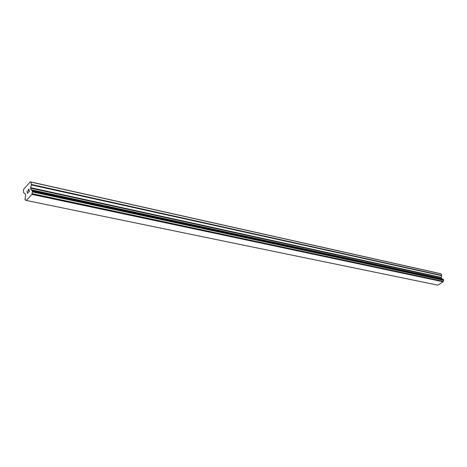 <?xml version="1.0" encoding="UTF-8"?>
<svg xmlns="http://www.w3.org/2000/svg" width="467" height="467" viewBox="0 0 467 467"><rect width="100%" height="100%" fill="white"/><g stroke="black" fill="none" stroke-linecap="round" stroke-linejoin="round"><path stroke-width="0.7" d="M30.297 181.838L440.311 273.627L441.023 273.855L441.683 275.39L31.377 184.436L30.612 188.166L31.056 189.97L32.497 190.612L31.89 194.4L26.345 200.46L24.967 199.783L25.627 195.486L25.195 193.682L23.759 192.865L23.35 190.536L23.706 189.164L30.297 181.838L30.956 182.095L31.377 184.436M442.173 278.997L441.222 277.702L441.683 275.39M442.36 279.126L31.423 190.11M26.345 200.46L437.883 285.162L443.13 281.799L443.638 280.095L443.218 279.313M29.205 191.388L29.036 190.454L29.205 191.388L28.469 192.2L29.205 191.388M29.036 190.454L28.639 190.892M28.604 190.74L29.007 190.297L28.61 190.74M29.007 190.297L28.843 189.363L29.012 190.297M28.843 189.363L28.108 190.168M28.907 189.106L28.078 190.016L28.907 189.1L29.328 191.441L28.499 192.351M27.728 192.474L27.471 193.472L27.057 191.137L27.477 193.472M27.156 191.038L27.518 193.069M25.13 199.952L25.918 200.115L25.13 199.952M32.334 190.443L443.247 279.319L32.334 190.443M441.023 273.855L30.956 182.095M442.29 279.044L31.458 190.145M443.615 280.188L32.579 191.774M443.557 280.282L32.509 191.931M443.259 281.327L32.083 193.636M443.253 281.379L32.065 193.723M443.13 281.799L31.89 194.4M25.895 200.069L25.212 199.929M441.694 275.699L31.347 184.926M441.204 277.392L30.641 187.676M441.222 277.702L30.612 188.166M441.654 278.7L30.886 189.695M441.852 278.892L31.056 189.97M443.317 279.342L32.41 190.478M443.416 279.441L32.497 190.612M443.632 279.937L32.632 191.377M443.638 280.095L32.62 191.628M442.22 279.009L31.394 190.098"/></g></svg>
